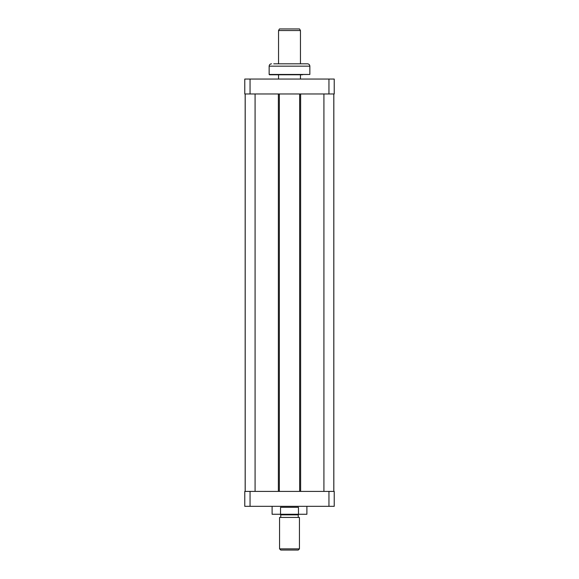 <?xml version="1.0" encoding="UTF-8"?>
<svg xmlns="http://www.w3.org/2000/svg" width="579" height="579" viewBox="0 0 579 579"><rect width="100%" height="100%" fill="white"/><g stroke="black" fill="none" stroke-linecap="round" stroke-linejoin="round"><path stroke-width="0.87" d="M279.462 28.95L299.538 28.95L300.458 30.542L278.542 30.542L279.462 28.95M299.437 548.856L298.25 550.05L280.75 550.05L279.563 548.856L299.437 548.856L299.437 517.445L279.563 517.445L279.563 548.856M306.899 506.321L306.899 514.268L298.46 514.268L298.46 507.305L280.54 507.305L280.54 514.268L272.101 514.268L272.101 506.321M298.46 514.268L280.54 514.268M333.83 491.412L333.83 93.964M299.64 491.412L299.64 93.964M279.36 491.412L279.36 93.964M245.17 491.412L245.17 93.964M328.952 506.321L334.228 506.321L334.228 491.412L328.952 491.412L328.952 506.321L250.048 506.321L250.048 491.412L244.772 491.412L244.772 506.321L250.048 506.321M328.952 491.412L250.048 491.412M328.952 93.964L334.228 93.964L334.228 79.055L328.952 79.055L328.952 93.964L250.048 93.964L250.048 79.055L328.952 79.055M250.048 79.055L244.772 79.055L244.772 93.964L250.048 93.964M309.852 74.459L309.852 66.158L269.148 66.158L269.148 74.459L309.852 74.459L269.467 74.771L302.441 74.771M300.458 30.542L300.458 63.813L273.766 63.813L278.542 63.813L278.542 30.542M309.852 66.158C309.714 64.732 308.925 63.951 307.5 63.813L278.542 63.813M276.559 74.771L270.4 74.771M298.25 517.445L298.25 514.861L280.75 514.861L280.156 514.268M323.914 491.412L323.914 93.964M300.631 491.412L300.631 93.964M278.369 491.412L278.369 93.964M255.086 491.412L255.086 93.964M278.542 79.055L278.542 74.771M300.458 79.055L300.458 74.771M298.25 514.861L298.844 514.268M280.75 517.445L280.75 514.861M333.801 491.412L333.801 93.964M245.199 491.412L245.199 93.964M269.148 66.158C269.286 64.732 270.075 63.951 271.5 63.813"/></g></svg>
